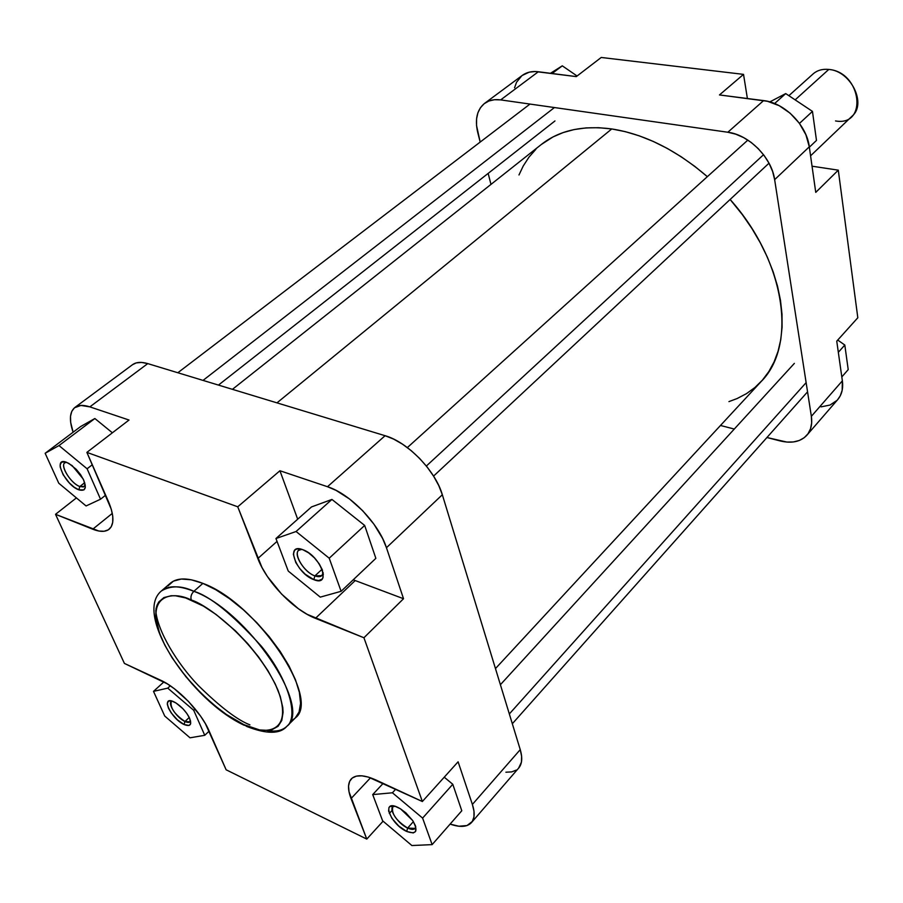 <?xml version="1.0" encoding="UTF-8"?>
<svg xmlns="http://www.w3.org/2000/svg" width="903" height="903" viewBox="0 0 903 903"><rect width="100%" height="100%" fill="white"/><g stroke="black" fill="none" stroke-linecap="round" stroke-linejoin="round"><path stroke-width="1.35" d="M79.836 486.514L83.381 486.943L85.266 485.035L84.34 486.469L79.836 486.514L84.713 482.699L79.836 486.514C71.1 483.647 59.79 465.858 64.824 462.833L66.472 462.257L72.172 465.632L83.144 478.929C87.027 487.936 85.593 491.571 78.843 489.832L79.836 486.514L78.843 489.832L74.17 487.191L69.294 482.879L63.142 474.752L60.185 467.043L60.117 465.034L61.415 462.336L64.452 461.738L68.763 463.329L76.157 469.255L80.593 474.673L83.798 480.294L85.333 487.259L83.956 489.877L78.843 489.832C65.118 485.182 52.081 456.478 66.483 462.268C58.119 462.167 69.791 483.218 79.836 486.514M184.957 721.486C187.982 722.863 189.856 722.705 190.567 720.978L190.036 721.836L184.957 721.486L189.246 717.456L184.957 721.486C174.674 714.465 170.103 707.839 171.22 701.608L172.112 701.134C166.434 702.082 176.356 717.727 184.957 721.486L184.065 724.522L184.957 721.486M173.895 701.834L175.498 702.692C181.356 706.439 185.95 711.372 189.269 717.49C192.204 724.635 190.477 726.983 184.065 724.522L177.372 719.815L171.231 712.93L168.489 708.223L167.326 704.272L167.405 702.771L168.895 700.999L171.931 701.089L176.074 703.031L182.925 708.742L186.887 713.551L189.641 718.291L190.646 723.732L189.099 725.448L184.065 724.522C170.859 718.63 160.113 694.971 173.895 701.834M407.637 828.062C412.4 830.173 415.109 829.733 415.764 826.719L415.053 828.412L407.637 828.062L413.393 821.628L407.637 828.062C396.27 820.725 391.304 813.693 392.726 806.977L394.318 806.119C387.195 807.045 397.207 823.457 407.637 828.062L406.689 831.449L407.637 828.062M397.805 807.372L400.593 808.896L412.615 820.443C418.541 831.155 416.565 834.835 406.689 831.449L398.708 825.974L391.936 818.332L388.617 811.052L388.933 807.621L389.87 806.56L395.322 806.39L400.458 808.817L405.887 812.869L412.75 820.635L415.448 825.748L415.651 831.37L413.224 832.938L406.689 831.449C390.254 824.067 380.795 798.952 397.805 807.372M314.91 575.9C319.809 577.581 322.563 576.486 323.161 572.615L321.852 575.617L314.91 575.9L322.1 569.229L314.91 575.9C304.503 572.4 293.069 554.544 298.633 550.39L301.749 549.34C290.698 548.731 302.155 571.644 314.91 575.9L313.826 579.647L314.91 575.9M302.776 549.679C320.7 555.74 332.112 587.379 313.826 579.647L305.18 574.206L299.841 568.664L295.789 562.535L293.351 554.205L294.536 550.446L295.947 549.351L297.843 548.855L302.776 549.679L308.589 552.828L314.368 557.817L319.233 563.878L322.416 570.053L323.071 577.48L322.134 579.071L318.759 580.561L313.826 579.647C296.342 573.631 284.592 542.455 302.776 549.679M246.824 726.486C266.735 734.263 280.088 734.195 286.894 726.283C299.051 717.095 288.633 679.146 261.148 645.95C232.331 614.243 209.902 596.025 193.863 591.318C247.377 610.846 312.923 707.681 286.894 726.283L295.281 717.964C321.491 699.136 256.418 602.594 202.893 583.383L193.863 591.318C191.233 594.027 190.386 596.928 191.312 600.032C207.904 604.818 257.445 642.676 278.079 690.423C294.581 735.877 261.814 734.658 243.968 724.691L226.393 714.476L214.338 705.322L202.475 694.7L185.962 676.787L172.078 657.756L164.843 645.171L159.549 633.172L155.7 617.246L156.05 608.588L157.133 604.987L158.804 601.929L163.906 597.572L171.198 595.732L175.6 595.799L185.702 597.955L203.378 606.094L216.156 614.525L235.469 630.847L247.636 643.523L258.63 657.012L267.965 670.715L275.28 684.056L280.269 696.495L282.774 707.5L283.079 712.343L281.781 720.47L278.068 726.305L272.13 729.658L268.405 730.392L259.658 729.951L243.968 724.691L246.801 726.486L243.968 724.691C227.274 718.37 183.14 684.192 161.942 639.076C143.374 594.75 172.191 590.223 191.312 600.032C190.386 596.928 191.233 594.027 193.863 591.318C181.74 585.528 170.938 585.381 161.479 590.889C168.218 585.291 179.02 585.426 193.863 591.318L202.893 583.383C188.05 577.581 177.225 577.514 170.419 583.169L161.479 590.889C132.707 614.435 191.65 701.1 244.307 725.323M155.745 610.518C157.404 630.949 177.123 663.491 198.288 685.456C220.095 706.868 237.308 720.007 249.928 724.861M74.87 407.479L132.493 364.71C136.161 362.058 141.24 361.685 147.753 363.604L89.848 406.869L129.016 420.03L89.848 406.869C83.358 404.747 78.369 404.95 74.859 407.49C69.599 411.903 69.023 420.143 73.12 432.21L70.671 422.39L70.513 416.249L71.8 411.316L74.486 407.784L80.943 405.436L89.848 406.869L147.753 363.604L385.096 435.709L327.484 486.717L279.93 470.745L297.685 519.214L279.93 470.745L327.484 486.717L336.13 490.419L349.63 499.054L362.667 510.692L374.011 524.271L382.624 538.515L386.45 547.726L403.528 598.723L353.22 579.805L403.528 598.723L363.932 637.755L422.356 801.514L368.413 777.111L361.843 775.812L356.392 776.128L352.283 778.002L349.642 781.355L348.547 786.028L349.032 791.841L366.776 839.09L226.134 769.796L205.387 723.642L200.613 716.169L188.388 701.36L174.313 688.696L167.292 683.842L124.411 663.423L55.523 514.315L98.878 531.032L104.15 531.246L108.315 529.824L111.227 526.788L112.728 522.239L112.762 516.335L111.295 509.292L86.88 452.38L237.749 506.797L261.949 567.423L267.435 576.554L281.634 594.118L298.419 608.746L307.054 614.277L363.932 637.755L422.356 801.514L458.103 761.793L472.382 804.438L473.985 811.199L473.951 816.944L472.314 821.448L467.032 825.545L458.859 826.234L450.1 824.1C460.112 827.566 467.223 827.069 471.445 822.61C474.718 818.682 475.023 812.621 472.382 804.438L520.241 749.637L442.335 494.742L438.802 485.645L433.7 476.321L427.243 467.144L419.681 458.498L411.328 450.744L402.546 444.197L393.674 439.118L385.096 435.709L147.753 363.604L141.534 362.419L136.251 362.904L132.459 364.733M364.665 525.433L331.932 499.438L311.501 506.933L331.932 499.438L364.665 525.433L375.862 558.336L364.665 525.433L329.223 558.212L296.071 531.506L275.946 538.527L288.238 571.057L320.272 597.131L341.108 591.296L329.223 558.212L364.665 525.433M452.787 784.278L444.242 777.201L452.787 784.278L461.794 810.759L452.787 784.278L422.604 818.095L392.421 792.789L372.713 794.595L382.624 820.816L411.881 845.535L432.131 844.621L422.604 818.095L452.787 784.278M94.86 418.518L80.638 426.543L94.86 418.518L112.39 432.797L94.86 418.518L59 445.574L45.15 453.283L58.774 483.229L86.078 505.951L100.538 499.212L87.106 468.781L59 445.574L94.86 418.518M286.894 726.283C282.368 730.606 275.708 732.017 266.882 730.504M505.894 772.212L511.685 771.896L516.324 770.09M518.638 768.114L521.415 762.2L521.629 756.398L520.241 749.637L442.335 494.742L386.45 547.726L403.528 598.723L363.932 637.755L315.429 618.341L355.172 580.584L315.429 618.341C293.452 609.875 266.633 581.983 257.829 558.517L277.029 541.405L257.829 558.517L237.749 506.797L86.88 452.38L129.016 420.03L86.88 452.38L108.371 501.368C114.139 515.161 114.41 524.451 109.161 529.214C105.459 532.059 99.985 532.059 92.727 529.203L112.311 513.401L92.727 529.203L55.523 514.315L124.411 663.423L160.666 680.23C177.767 687.793 201.256 712.32 209.011 730.741L226.134 769.796L366.776 839.09L351.041 798.568L370.523 777.788L351.041 798.568C347.621 789.538 347.7 782.991 351.29 778.894C355.94 774.39 364.135 774.74 375.885 779.978L422.356 801.514L458.103 761.793L472.382 804.438L520.241 749.637C522.645 757.798 522.126 763.927 518.706 768.035L471.445 822.61M292.008 720.425L294.965 718.269M295.258 717.975L299.062 711.993L300.575 703.268L299.378 692.387L295.473 679.756L288.971 665.883L280.099 651.323L269.229 636.705L256.813 622.664L243.381 609.807L229.52 598.689L215.84 589.761L202.893 583.383L191.233 579.782L181.3 579.037L173.444 581.126L167.947 585.9M76.405 497.903L55.523 514.315L76.405 497.903M383.075 821.199L366.776 839.09L383.075 821.199M279.93 470.745L237.749 506.797L279.93 470.745M385.096 435.709L327.484 486.717C350.082 493.76 378.854 523.503 386.45 547.726L442.335 494.742C435.517 470.745 407.614 441.996 385.096 435.709M193.727 710.322L167.755 688.131L153.499 691.371L164.741 716.056L190.025 737.807L204.755 735.302L193.727 710.322L167.755 688.131L170.306 685.795L167.755 688.131L153.499 691.371L163.94 681.878L153.499 691.371L164.741 716.056L190.025 737.807L204.755 735.302L209.157 731.091L204.755 735.302L193.727 710.322L195.15 708.99L193.727 710.322M92.309 464.74L87.106 468.781L59 445.574L45.15 453.283L80.638 426.543L45.15 453.283L58.774 483.229L86.078 505.951L100.538 499.212L105.651 495.149L100.538 499.212L87.106 468.781L92.309 464.74M461.794 810.759L432.131 844.621L422.604 818.095L392.421 792.789L395.74 789.177L392.421 792.789L372.713 794.595L383.165 783.352L372.713 794.595L382.624 820.816L411.881 845.535L432.131 844.621L461.794 810.759M389.317 813.468L392.06 810.454M375.862 558.336L341.108 591.296L329.223 558.212L296.071 531.506L331.932 499.438L296.071 531.506L275.946 538.527L311.501 506.933L275.946 538.527L288.238 571.057L320.272 597.131L341.108 591.296L375.862 558.336M541.315 144.491L553.008 136.929L563.122 132.583L574.161 129.558L586.024 127.91L598.587 127.695L611.749 128.948C644.358 134.084 676.223 149.988 707.354 176.661L694.791 166.378L681.257 156.806L667.385 148.476L653.332 141.466L639.268 135.845L625.361 131.669L611.749 128.948L276.973 402.862L611.749 128.948C582.864 125.133 559.42 130.292 541.405 144.424L232.443 389.328M535.863 149.311L528.955 157.167L523.221 166.017L518.988 174.956M728.935 401.609L737.108 398.55L746.454 393.652L754.919 387.5L762.403 380.14L768.814 371.607L774.063 361.968L778.059 351.301L780.756 339.709L782.077 327.27L781.998 314.131L780.485 300.406L777.539 286.251L773.16 271.826L767.403 257.276L760.292 242.794L751.928 228.527L742.379 214.666L730.121 199.473C785.982 261.904 797.191 345.725 761.094 381.597L495.465 668.581M809.302 146.805L805.905 134.75L799.324 123.203L790.136 113.202L779.187 105.674L767.482 101.283L719.465 94.939L743.53 74.373L601.229 57.465L576.295 76.608L535.174 71.518L529.26 72.161L522.261 75.412C526.652 72.217 532.002 70.998 538.335 71.743L500.668 99.894L727.841 132.244L735.742 134.163L743.654 137.617L751.24 142.482L758.193 148.577L764.231 155.643L769.108 163.387L772.629 171.514L774.65 179.663L811.357 416.328L811.673 422.875L810.533 428.756L808.016 433.779L804.201 437.729L799.268 440.483L793.421 441.951L786.885 442.075L766.94 437.515L779.91 440.878C791.66 443.712 800.668 441.815 806.91 435.19C810.973 430.359 812.452 424.071 811.357 416.328L842.364 380.829L836.754 341.153L857.816 317.754L838.289 170.159L812.045 166.197L838.289 170.159L815.748 192.384L809.302 146.805L774.65 179.663L811.357 416.328L842.364 380.829L836.754 341.153L857.816 317.754L838.289 170.159L815.748 192.384L809.302 146.805C806.751 125.167 784.56 102.761 763.599 100.594L719.465 94.939L743.53 74.373L601.229 57.465L576.295 76.608L538.335 71.743L500.668 99.894L727.841 132.244L763.599 100.594L727.841 132.244C749.027 134.739 771.76 157.743 774.65 179.663L809.302 146.805M821.019 406.881L830.038 405.041L837.036 400.356M837.668 399.657L840.253 395.819L842.16 390.344L842.364 380.829C843.357 388.504 841.799 394.769 837.691 399.634L806.977 435.099M521.81 75.762L516.584 82.196L514.552 87.772M490.972 184.404L488.162 173.387L490.972 184.404M484.606 103.36C476.976 109.681 474.707 119.444 477.777 132.685L480.182 142.076L476.547 125.551L476.581 118.846L477.89 112.83L480.441 107.717L484.143 103.721L488.862 101.012L494.449 99.725L500.668 99.894C494.291 99.048 488.941 100.199 484.606 103.36L522.284 75.4M734.286 429.049L720.481 425.471L734.286 429.049M747.391 98.517L743.53 74.373L747.391 98.517M550.446 73.301L562.276 65.829L577.085 75.999L562.276 65.829L552.094 73.504L562.276 65.829L550.446 73.301M837.736 340.07L844.813 345.036L848.21 369.62L841.81 376.935L848.21 369.62L844.813 345.036L838.334 352.294L844.813 345.036L837.736 340.07M769.83 101.892L785.723 93.585L812.463 111.396L816.481 140.428L809.359 147.189L816.481 140.428L812.463 111.396L799.471 123.406L812.463 111.396L785.723 93.585L774.593 103.54L785.723 93.585L769.83 101.892M810.578 155.813L852.127 116.115C866.97 103.721 850.75 70.852 828.785 69.429C861.631 72.071 868.076 126.804 835.535 120.946M828.785 69.429L795.148 99.861L828.785 69.429C822.475 68.809 817.238 70.31 813.061 73.956L788.861 95.684M509.337 713.946L806.131 382.635L509.337 713.946M426.351 466.027L763.543 154.718L426.351 466.027M203.028 380.4L554.431 107.559L203.028 380.4M323.398 574.184L321.852 575.617M794.358 363.39L500.397 684.711M807.553 391.857L512.328 723.732M747.842 140.1L407.355 447.583M769.006 163.195L433.564 476.095M529.993 104.071L177.835 372.747M554.961 120.957L218.458 385.084"/></g></svg>
